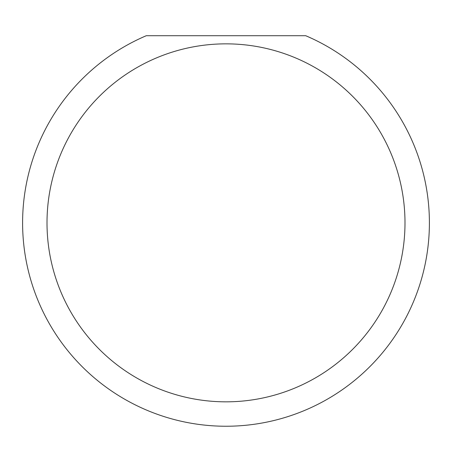<?xml version="1.0" encoding="UTF-8"?>
<svg xmlns="http://www.w3.org/2000/svg" width="452" height="452" viewBox="0 0 452 452"><rect width="100%" height="100%" fill="white"/><g stroke="black" fill="none" stroke-linecap="round" stroke-linejoin="round"><path stroke-width="0.68" d="M404.992 222.842A178.992 178.992 0 0 1 226 401.834A178.992 178.992 0 0 1 47.008 222.842A178.992 178.992 0 0 1 226 43.85A178.992 178.992 0 0 1 404.992 222.842M22.6 222.842A203.4 203.4 0 0 0 226 426.242A203.4 203.4 0 0 0 305.716 35.714L146.284 35.714A203.4 203.4 0 0 0 22.6 222.842"/></g></svg>
